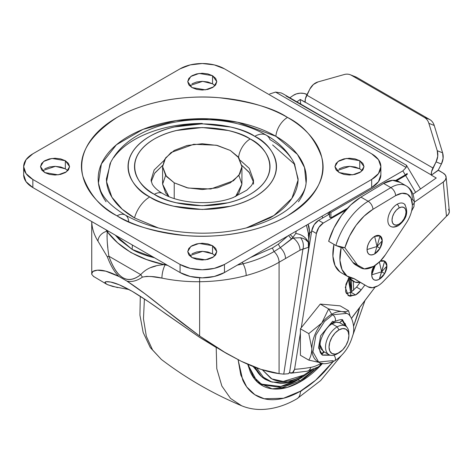 <?xml version="1.0" encoding="UTF-8"?>
<svg xmlns="http://www.w3.org/2000/svg" width="473" height="473" viewBox="0 0 473 473"><rect width="100%" height="100%" fill="white"/><g stroke="black" fill="none" stroke-linecap="round" stroke-linejoin="round"><path stroke-width="0.71" d="M348.897 335.617L348.897 333.595A16.525 9.543 120 0 0 337.214 326.849L338.964 329.888A14.042 8.112 -60 0 1 348.897 335.617A14.042 8.112 -60 0 1 338.964 352.823A14.042 8.112 -60 0 1 329.037 347.087A14.042 8.112 -60 0 1 338.964 329.888L337.214 326.849A16.525 9.543 120 0 0 325.53 347.087A16.525 9.543 120 0 0 337.214 353.834L342.765 349.754L345.988 345.408L348.14 340.442L348.897 335.617L348.14 331.668L345.988 329.19L342.765 328.564L338.964 329.888L335.162 332.951L331.945 337.296L329.787 342.263L329.037 347.087L329.787 351.037L331.945 353.514L335.162 354.141L338.964 352.823L337.214 353.834A16.525 9.543 -60 0 1 327.913 353.881A16.525 9.543 -60 0 1 326.742 340.394A16.525 9.543 -60 0 1 337.214 326.849L331.957 323.816L337.214 326.849A16.525 9.543 -60 0 1 346.508 326.802A16.525 9.543 -60 0 1 348.861 334.665M154.576 257.832L132.156 249.419L115.341 235.182L119.503 239.699L132.156 249.419L132.387 245.02L132.156 249.419C136.017 251.737 141.173 253.912 147.635 255.946L154.612 257.85M272.141 245.02L272.596 244.754L272.141 245.02M289.63 372.263L288.441 373.717L283.747 374.131L302.933 249.094L300.024 250.17L279.082 262.249A9.915 5.723 -120 0 0 274.044 251.577L272.365 248.018L250.542 257.489L272.365 248.018L278.313 244.18L287.986 235.867L278.313 244.18L280.264 247.675L274.044 251.577C265.016 256.768 254.687 260.848 243.045 263.804A9.915 3.412 75 0 1 246.179 275.534A115.105 66.457 180 0 1 199.63 281.713A106.112 61.259 180 0 1 161.926 278.106L151.608 276.599L146.778 276.368L142.485 277.089C136.922 280.932 131.713 282.251 126.859 281.057L145.193 293.946L181.857 322.781L199.63 336.007L199.63 281.713L199.63 336.007L163.812 308.567C149.302 296.737 136.981 287.566 126.859 281.057L118.971 276.498C114.608 272.377 110.723 265.808 107.318 256.786L97.994 241.195A106.112 61.259 180 0 1 91.797 222.641M104.976 282.7L104.965 282.665C104.835 281.565 106.744 281.358 110.694 282.05C115.666 282.925 122.82 286.011 132.156 291.297L148.481 301.691L199.405 337.19L226.526 353.443L199.63 336.007L220.66 349.961M311.589 231.687L309.774 232.734L308.709 239.941L309.62 234.023L308.455 234.774L309.62 234.023L309.774 232.734L311.589 231.687M94.044 276.859C92.069 274.914 91.301 273.873 91.75 273.725L92.956 271.437L97.373 270.184C93.488 270.55 91.614 271.727 91.75 273.725L91.732 221.547M97.373 270.184L105.733 271.165L118.971 276.498C109.683 271.798 102.487 269.693 97.373 270.184M305.416 239.509L308.313 242.253A16.525 13.475 175.2 0 0 295.696 233.52L292.953 237.322L293.012 238.025L292.953 237.322A102.446 59.149 180 0 1 291.421 238.942L293.012 238.025L300.491 237.736L293.012 238.025L280.264 247.675A9.915 5.723 60 0 1 285.515 258.542A9.915 5.723 -120 0 0 280.264 247.675L278.313 244.18L272.365 248.018L274.044 251.577A9.915 5.723 60 0 1 279.082 262.249L279.082 373.629C268.226 372.286 255.627 368.171 241.277 361.289L226.526 353.443M283.747 374.131A313.948 181.26 -60 0 1 279.082 373.629A313.948 181.26 120 0 0 283.747 374.131L288.441 373.717L289.618 372.375L308.91 246.616L308.402 247.314L302.933 249.094L283.747 374.131M93.335 276.291L106.484 284.143M117.671 287.619L107.785 284.787M129.04 289.547L112.645 286.437L107.052 284.444L104.965 282.665L106.189 281.719L110.694 282.05L119.161 284.758L132.156 291.297C141.409 296.742 152.631 304.275 165.822 313.895L199.405 337.19L216.066 347.407M222.292 350.954L241.277 361.289L260.948 369.36L279.082 373.629L279.082 262.249C269.468 267.801 258.5 272.229 246.179 275.534A9.915 3.412 -105 0 0 243.045 263.804L237.286 265.14M140.777 274.636L108.896 256.224C112.87 267.481 117.552 274.665 122.939 277.775C128.331 280.891 134.273 279.839 140.777 274.636C127.633 284.876 117.008 278.739 108.896 256.224L140.777 274.636A9.915 7.101 51.3 0 0 142.485 277.089A9.915 7.101 -128.7 0 1 140.777 274.636C146.056 268.546 153.902 265.223 164.314 264.679L146.565 259.547L130.926 252.552L117.659 242.856L107.253 231.735L106.999 236.648M296.323 231.055L295.696 233.508A16.525 13.475 -4.8 0 1 308.313 242.253L308.975 244.174M118.977 276.492L126.859 281.045C131.713 282.251 136.922 280.932 142.485 277.089C148.132 276.019 154.612 276.356 161.926 278.106A106.112 61.259 0 0 0 199.63 281.713A115.105 66.457 0 0 0 246.179 275.534C258.5 272.229 269.468 267.801 279.082 262.249L300.024 250.17L308.402 247.314L308.91 246.622L308.999 244.364L308.366 232.822L306.433 225.219L308.378 233.496M308.42 233.987A4.955 2.548 -175.1 0 1 309.774 232.734L308.065 224.279L308.928 226.413L309.774 232.734L308.337 234.567L308.225 235.607M328.037 212.749L328.422 214.458L327.937 212.803A16.525 13.398 -11.7 0 1 328.386 214.287M322.066 216.191L322.74 217.964M150.698 267.617L155.883 266.009M107.282 242.554L107.856 247.817M91.75 221.559A106.112 61.259 0 0 0 97.994 241.195A9.915 7.615 -31.9 0 1 106.928 231.25A9.915 7.615 148.1 0 0 97.994 241.195L107.318 256.786L108.896 256.224C107.336 246.173 106.786 238.008 107.253 231.735L105.993 229.783M108.896 256.224L107.318 256.786C110.723 265.808 114.608 272.377 118.971 276.498M167.684 265.4L165.142 264.856L165.509 264.141L165.142 264.856A9.915 2.737 101.7 0 0 161.926 278.106A9.915 2.737 -78.3 0 1 165.142 264.856L164.314 264.679A3.305 1.035 102.2 0 0 164.787 263.727L164.314 264.679C138.814 259.21 119.793 248.23 107.253 231.735L106.928 231.25L107.874 230.865L106.928 231.25M199.63 281.713L199.618 277.793L199.63 281.713M300.024 250.17A9.915 5.723 -120 0 0 293.012 238.025A9.915 5.723 60 0 1 300.024 250.17M302.933 249.094A9.915 7.397 -97.6 0 0 300.491 237.736A9.915 7.397 82.4 0 1 302.933 249.094M308.999 244.364L308.313 242.253L308.402 247.314A9.915 9.779 -75.4 0 0 308.313 242.253C307.054 240.089 304.441 238.587 300.491 237.736M108.447 231.196L107.253 231.735L108.447 231.196M165.142 264.856L164.314 264.679M295.696 233.508L292.953 237.322L290.168 234.608L292.953 237.322L291.421 238.942L288.554 235.542L291.421 238.942L280.264 247.675L274.044 251.577C265.057 256.756 254.728 260.836 243.045 263.804L242.413 262.184L243.045 263.804M235.607 196.573L241.922 184.174L238.9 192.937L235.625 196.567M230.304 150.449L238.049 156.77L241.922 166.638L239.917 173.822L233.491 180.751L210.745 189.005L188.207 188.047L174.224 182.826L174.224 198.524L174.224 182.826L166.478 176.506L162.606 166.638L164.61 159.454L171.037 152.525L193.782 144.271L216.321 145.229L230.304 150.449L238.9 157.876L241.922 166.638L238.9 175.4L230.304 182.826L217.438 187.793L202.261 189.531L187.089 187.793L174.224 182.826L165.627 175.4L162.606 166.638L165.627 157.876L174.224 150.449L187.089 145.483L202.261 143.745L217.438 145.483L230.304 150.449M238.9 175.418L241.922 184.174L241.922 166.638M168.902 196.567L165.627 192.937L162.606 184.174L165.627 175.418M162.606 166.638L162.606 184.174L168.92 196.573M110.717 162.387L106.425 178.782C106.425 186.12 108.855 193.173 113.721 199.955C118.587 206.731 125.511 212.714 134.498 217.905A23.136 13.356 -60 0 1 149.775 196.939C132.31 189.295 111.64 159.176 149.775 136.336C189.342 114.318 241.508 126.25 254.752 136.336C261.711 140.351 267.074 144.986 270.84 150.237C274.606 155.487 276.492 160.956 276.492 166.638C276.492 172.32 274.606 177.789 270.84 183.039C267.074 188.289 261.711 192.925 254.752 196.939C247.793 200.96 239.764 204.058 230.67 206.234L202.261 209.492L173.857 206.234C164.764 204.058 156.734 200.96 149.775 196.939C142.816 192.925 137.448 188.289 133.682 183.039C129.915 177.789 128.035 172.32 128.035 166.638C128.035 160.956 129.915 155.487 133.682 150.237C137.448 144.986 142.816 140.351 149.775 136.336C156.734 132.316 164.764 129.218 173.857 127.042L202.261 123.784L230.67 127.042C239.764 129.218 247.793 132.316 254.752 136.336A23.136 13.356 -60 0 1 266.258 135.154A23.136 13.356 120 0 0 254.752 136.336C272.212 143.981 292.888 174.099 254.752 196.939C215.185 218.958 163.019 207.026 149.775 196.939A23.136 13.356 120 0 0 134.498 217.905L158.242 227.927M246.279 227.933L273.95 215.505L291.894 198.364L298.073 180.112L294.531 163.818C288.424 151.916 279.017 142.367 266.317 135.189C218.177 106.809 131.849 117.659 109.996 163.818L106.567 181.762L111.912 197.235L122.241 209.226L134.498 217.905L158.13 227.903M106.088 201.782C100.808 194.415 98.165 186.752 98.165 178.782C98.165 170.812 100.808 163.144 106.088 155.783C111.368 148.416 118.894 141.918 128.656 136.283C138.418 130.649 149.675 126.303 162.428 123.252C175.181 120.207 188.461 118.682 202.261 118.682C216.066 118.682 229.346 120.207 242.099 123.252C254.852 126.303 266.11 130.649 275.871 136.283A16.525 9.543 -60 0 1 287.495 117.428C273.82 108.216 251.092 101.66 219.312 97.745C187.929 94.73 145.625 100.53 117.026 117.428C88.416 136.307 77.052 155.989 82.935 176.482C89.71 194.829 101.074 207.949 117.026 215.848C128.331 222.375 141.368 227.401 156.131 230.93C170.901 234.466 186.279 236.228 202.261 236.228C218.248 236.228 233.621 234.466 248.39 230.93C263.159 227.401 276.197 222.375 287.495 215.848C298.8 209.32 307.509 201.794 313.629 193.268C319.742 184.742 322.805 175.867 322.805 166.638C322.805 157.408 319.742 148.534 313.629 140.008C307.509 131.482 298.8 123.956 287.495 117.428C276.197 110.901 263.159 105.875 248.39 102.339C233.621 98.81 218.248 97.048 202.261 97.048C186.279 97.048 170.901 98.81 156.131 102.339C141.368 105.875 128.331 110.901 117.026 117.428C105.727 123.956 97.018 131.482 90.899 140.008C84.779 148.534 81.723 157.408 81.723 166.638C81.723 175.867 84.779 184.742 90.899 193.268C97.018 201.794 105.727 209.32 117.026 215.848A16.525 9.543 -60 0 1 125.274 215.02A16.525 9.543 120 0 0 117.026 215.848C130.708 225.059 153.435 231.616 185.215 235.53C216.599 238.546 258.902 232.746 287.495 215.848C316.112 196.969 327.476 177.286 321.593 156.794C314.817 138.447 303.447 125.327 287.495 117.428A16.525 9.543 120 0 0 275.871 136.283L297.405 154.387L304.506 167.483L306.096 183.051C305.463 191.559 299.137 200.511 287.129 209.906C276.362 217.787 262.42 223.877 245.304 228.169C231.539 231.516 217.113 233.195 202.024 233.201C171.622 232.793 146.039 226.738 125.292 215.032C112.178 207.085 103.906 198.891 100.489 190.453L98.425 183.051L101.393 163.93L116.411 144.785L142.923 129.401L176.033 120.621L209.196 118.812L237.7 122.271L275.871 136.283C285.633 141.918 293.154 148.416 298.439 155.783C303.719 163.144 306.362 170.812 306.362 178.782C306.362 186.752 303.719 194.415 298.439 201.782M253.487 184.174L253.487 180.13L249.253 168.358L240.426 160.406L249.253 168.358L253.487 180.13C253.132 182.761 252.198 184.86 250.684 186.427L246.782 190.187L233.461 197.424C212.572 205.921 179.042 203.692 162.617 193.475A16.525 9.543 120 0 0 154.358 194.297C166.443 203.496 214.056 214.387 250.17 194.297C284.971 173.449 266.104 145.956 250.17 138.979A16.525 9.543 120 0 0 238.581 157.438A16.525 9.543 -60 0 1 250.17 138.979C243.814 135.313 236.488 132.487 228.187 130.501L202.261 127.527L176.334 130.501C168.039 132.487 160.714 135.313 154.358 138.979C148.008 142.651 143.112 146.878 139.671 151.667C136.236 156.462 134.515 161.453 134.515 166.638C134.515 171.823 136.236 176.813 139.671 181.608C143.112 186.397 148.008 190.625 154.358 194.297C160.714 197.962 168.039 200.789 176.334 202.775L202.261 205.749L228.187 202.775C236.488 200.789 243.814 197.962 250.17 194.297C256.52 190.625 261.415 186.397 264.85 181.608C268.292 176.813 270.012 171.823 270.012 166.638C270.012 161.453 268.292 156.462 264.85 151.667C261.415 146.878 256.52 142.651 250.17 138.979C238.079 129.779 190.471 118.889 154.358 138.979C119.557 159.827 138.423 187.314 154.358 194.297A16.525 9.543 -60 0 1 162.617 193.475C159.726 191.973 154.559 188.142 152.235 184.121L151.041 180.13L154.157 169.973L164.101 160.406L154.157 169.973L151.041 180.13M162.659 165.42L154.636 173.289L151.224 181.65M294.898 164.592L272.602 144.915M362.217 170.688L359.764 168.796L359.764 160.702L364.021 166.638L360.929 171.811L352.592 174.839L339.2 172.574L343.918 174.395L349.482 175.034L355.046 174.395L359.764 172.574L362.915 169.848L364.021 166.638L362.915 163.427L359.764 160.702L355.046 158.881L349.482 158.242L343.918 158.881L339.2 160.702L336.049 163.427L334.937 166.638L336.049 169.848L339.2 172.574L334.937 166.638L338.029 161.464L346.372 158.437L359.764 160.702L359.764 168.796L349.843 166.342L336.741 170.688M215.002 85.69L212.543 83.804L212.543 75.704L216.805 81.64L213.713 86.819L205.371 89.84L191.979 87.576L196.697 89.397L202.261 90.036L207.83 89.397L212.543 87.576L215.694 84.856L216.805 81.64L215.694 78.429L212.543 75.704L207.83 73.889L202.261 73.25L196.697 73.889L191.979 75.704L188.828 78.429L187.722 81.64L188.828 84.856L191.979 87.576L187.722 81.64L190.814 76.466L199.151 73.439L212.543 75.704L212.543 83.804L202.627 81.344L189.525 85.69M67.787 170.688L65.327 168.796L65.327 160.702L69.584 166.638L66.492 171.811L58.155 174.839L44.764 172.574L49.482 174.395L55.045 175.034L60.609 174.395L65.327 172.574L68.479 169.848L69.584 166.638L68.479 163.427L65.327 160.702L60.609 158.881L55.045 158.242L49.482 158.881L44.764 160.702L41.612 163.427L40.507 166.638L41.612 169.848L44.764 172.574L40.507 166.638L43.593 161.464L51.935 158.437L65.327 160.702L65.327 168.796L55.406 166.342L42.304 170.688M215.002 255.68L212.543 253.794L212.543 245.7L216.805 251.636L213.713 256.809L205.371 259.837L191.979 257.572L196.697 259.387L202.261 260.026L207.83 259.387L212.543 257.572L215.694 254.846L216.805 251.636L215.694 248.42L212.543 245.7L207.83 243.879L202.261 243.24L196.697 243.879L191.979 245.7L188.828 248.42L187.722 251.636L188.828 254.846L191.979 257.572L187.722 251.636L190.814 246.457L199.151 243.435L212.543 245.7L212.543 253.794L202.627 251.334L189.525 255.68M224.462 264.448L214.275 268.38L202.261 269.758L190.247 268.38L180.065 264.448L32.844 179.456L26.039 173.573L23.65 166.638L26.039 159.703L32.844 153.82L180.065 68.827L190.247 64.896L202.261 63.518L214.275 64.896L224.462 68.827L371.677 153.82L378.489 159.703L380.877 166.638L378.489 173.573L371.677 179.456L224.462 264.448L371.677 179.456L371.677 187.55L224.462 272.543L214.275 276.474L202.261 277.852L190.247 276.474L180.065 272.543L32.844 187.55L26.039 181.667L23.65 174.732A31.395 18.128 0 0 0 32.844 187.55L32.844 179.456A31.395 18.128 180 0 1 23.65 166.638A31.395 18.128 180 0 1 32.844 153.82L180.065 68.827A31.395 18.128 180 0 1 224.462 68.827L371.677 153.82A31.395 18.128 180 0 1 380.877 166.638A31.395 18.128 180 0 1 371.677 179.456L371.677 187.55L224.462 272.543L224.462 264.448A31.395 18.128 180 0 1 180.065 264.448L180.065 272.543L32.844 187.55L32.844 179.456L180.065 264.448L180.065 272.543A31.395 18.128 0 0 0 224.462 272.543L224.462 264.448M380.877 174.732L378.489 181.667L371.677 187.55A31.395 18.128 0 0 0 380.877 174.732L380.877 166.638M212.543 253.794L207.83 251.973L202.261 251.334L196.697 251.973L191.979 253.794M65.327 168.796L60.609 166.975L55.045 166.336L49.482 166.975L44.764 168.796M212.543 83.804L207.83 81.983L202.261 81.344L196.697 81.983L191.979 83.804M359.764 168.796L355.046 166.975L349.482 166.336L343.918 166.975L339.2 168.796M202.261 123.447C189.555 123.447 177.328 124.854 165.585 127.663C153.849 130.471 143.485 134.468 134.498 139.653C125.511 144.844 118.587 150.828 113.721 157.604M246.392 227.903L270.03 217.905C279.017 212.714 285.94 206.731 290.806 199.955C295.666 193.173 298.102 186.12 298.102 178.782L293.81 162.387M290.806 157.604C285.94 150.828 279.017 144.844 270.03 139.653A23.136 13.356 -60 0 0 266.258 135.154M253.297 181.65L249.1 172.207L241.863 165.42M154.937 172.858L162.659 165.414M241.863 165.414L249.584 172.858M125.274 215.02A16.525 9.543 -60 0 1 128.656 221.275M333.879 355.199A3.967 2.288 60 0 1 334.624 360.852A3.967 2.288 60 0 1 332.655 360.645L318.613 362.04L312.937 351.865L315.934 334.99L324.502 321.504L332.655 314.776A3.967 2.288 60 0 1 335.458 319.63A3.967 2.288 60 0 1 334.653 321.439C340.199 319.446 342.895 319.05 342.736 320.251L346.739 327.026M318.152 361.756A28.09 16.218 -60 0 1 311.861 348.636A28.09 16.218 -60 0 1 321.788 323.041L328.646 308.91L321.788 323.041A28.09 16.218 -60 0 1 331.721 314.238L328.646 308.91L341.654 311.577C345.048 311.813 347.336 311.518 348.512 310.69C347.336 311.518 345.048 311.813 341.654 311.577A28.09 16.218 120 0 0 331.721 314.238L332.655 314.776L324.502 321.504L315.934 334.99L312.937 351.865L318.613 362.04C322.012 364.642 327.351 364.24 334.642 360.84C343.481 355.217 349.488 346.839 352.651 335.706C355.406 329.273 352.651 315.107 346.703 313.386L332.655 314.776L346.703 313.386L345.769 312.842M317.206 361.206A28.09 16.218 120 0 1 311.861 348.636C311.725 353.248 310.702 357.068 308.786 360.107C310.702 357.068 311.725 353.248 311.861 348.636L308.786 333.625L300.408 328.788L320.268 304.074L340.134 305.848L348.512 310.69L340.134 305.848L320.268 304.074L300.408 328.788L308.786 333.625L311.861 348.636A28.09 16.218 120 0 1 321.788 323.041L308.786 333.625L321.788 323.041A28.09 16.218 120 0 1 331.721 314.238A28.09 16.218 -60 0 1 341.654 311.577L328.646 308.91L320.268 304.074L328.646 308.91L331.721 314.238L332.655 314.776A3.967 2.288 -120 0 1 335.458 319.63A3.967 2.288 -120 0 1 334.624 321.457A3.967 2.288 60 0 1 332.655 321.25L320.653 335.759L318.506 347.868L322.574 355.17C320.996 353.769 318.022 352.166 320.67 340.501C323.55 331.851 328.203 325.501 334.642 321.445M322.279 354.981L329.51 354.933M330.444 355.247L322.574 355.17L321.877 354.762M319.801 343.782L320.877 348.808L323.893 351.675L323.225 351.344L319.813 344.332M329.32 325.684L331.957 323.816L329.326 325.678M319.819 344.303L320.268 344.054M345.124 323.402L346 326.376M321.439 354.088L321.185 353.893L321.965 354.058L324.36 351.942M345.071 324.011L342.47 320.528L339.549 322.669L336.001 322.314L331.957 323.816C334.175 322.308 336.705 321.924 339.549 322.669L341.76 320.694M341.654 311.577A28.09 16.218 -60 0 1 346.224 313.126M350.28 316.514L348.512 310.684M308.786 360.107L319.452 362.478L308.786 360.107L300.408 355.27L308.786 360.107M300.408 328.788L300.408 355.27L300.408 328.788M334.624 360.852A3.967 2.288 -120 0 0 334.192 355.59M323.851 351.711L321.681 353.65L322.148 353.922L324.318 351.977M323.893 351.675L321.498 353.786M342.003 320.256L344.604 323.739L345.231 325.891L342.263 320.458M247.722 364.263L257.407 382.042L272.064 388.818L287.2 387.434L300.408 381.693A0.662 0.384 -120 0 0 299.941 380.883L282.026 387.677L261.936 384.65L253.357 376.597L248.035 364.399M261.019 384.088L280.649 386.512L298.073 379.807L299.941 380.883L282.026 387.677L261.936 384.65M255.97 380.629L260.067 383.568M311.21 370.211L303.914 375.083L283.203 381.451L271.869 378.903L262.367 369.821L270.863 378.353C275.251 380.883 280.3 381.865 286.029 381.297C291.752 380.735 297.718 378.66 303.914 375.083A3.305 1.91 60 0 1 303.234 376.591A3.305 1.91 -120 0 0 303.914 375.083L311.228 370.199M270.858 381.752L265.536 379.488C260.913 376.821 257.347 372.718 254.846 367.19L261.539 376.579L270.16 381.528L280.436 383.408C287.779 383.396 295.377 381.126 303.228 376.597A3.305 1.91 60 0 1 301.981 376.626L287.933 382.361L271.904 382.089L263.355 377.182L256.703 367.882M241.608 405.757L241.555 405.733C212.85 393.69 186.108 378.252 161.328 359.415L152.566 349.937L146.334 336.262L143.473 318.891L144.401 298.948L143.473 318.891L146.334 336.262L152.566 349.937L161.328 359.415L150.29 347.572L143.171 332.484L139.925 315.16L140.298 296.275M241.555 405.733L230.546 398.437L221.855 386.033L216.782 368.674L216.202 347.484L216.782 368.674L221.855 386.033L230.546 398.437L241.555 405.733C247.781 408.305 254.338 409.553 261.226 409.482C273.27 409.228 285.189 405.651 296.985 398.763L320.623 380.588L341.134 355.814M297.003 398.751A16.525 9.543 -120 0 0 300.408 391.195L283.54 398.254L264.236 398.751L254.835 394.695L246.699 386.879L240.828 375.083L238.096 359.716L242.72 379.99C245.889 386.997 250.4 392.188 256.254 395.57C262.107 398.952 268.859 400.264 276.51 399.502C284.161 398.745 292.125 395.978 300.408 391.195A16.525 9.543 60 0 1 297.003 398.751M353.621 326.122L358.096 313.38L359.74 307.326L353.621 326.104M333.087 361.668L315.633 380.233L300.408 391.195C308.692 386.417 316.656 379.99 324.307 371.914L333.104 361.662M300.402 391.668L303.264 389.474L300.402 391.668M350.623 292.438L348.317 278.638L350.629 292.438M348.778 280.075L348.43 278.42M247.71 364.257L250.323 371.967C253.073 378.045 256.993 382.556 262.072 385.489C267.156 388.428 273.022 389.563 279.661 388.907C286.301 388.25 293.219 385.844 300.408 381.693C307.598 377.543 314.515 371.961 321.155 364.949L322.533 363.471M350.86 296.376L349.606 279.005M353.378 281.346L353.644 290.304L353.378 281.346M321.492 363.234L321.102 363.654L321.492 363.234M322.687 363.305L300.408 381.693A0.662 0.384 60 0 0 299.941 380.883L317.034 367.793L299.941 380.883L298.073 379.807L302.738 376.875M351.516 280.276L351.646 291.829L351.51 280.235M302.791 376.845L298.073 379.807C290.942 383.916 284.09 386.305 277.503 386.955M253.173 366.54L261.971 376.969M382.249 240.781L380.026 235.861L376.993 246.51L382.249 240.781L376.993 246.51L380.026 248.266L382.249 240.781A10.743 6.202 -60 0 1 380.026 248.266L376.993 246.51L374.651 253.93L380.026 248.266A10.743 6.202 -60 0 1 374.651 253.93L376.993 246.51L374.651 236.394A10.743 6.202 -60 0 1 380.026 235.861A10.743 6.202 -60 0 1 382.249 240.781M399.957 182.347L392.59 180.314L383.609 183.423L360.923 197.099L368.165 201.279L390.852 187.61A29.74 17.17 -60 0 1 406.378 185.978A29.74 17.17 -60 0 1 412.344 199.476A6.61 3.814 180 0 1 414.283 202.178A6.61 3.814 180 0 1 412.344 204.874A23.136 13.356 120 0 1 411.551 211.153A23.136 13.356 -60 0 1 406.325 222.99L385.43 254.722A26.441 15.266 -60 0 1 373.629 266.382A26.441 15.266 -60 0 1 360.467 267.724A26.441 15.266 -60 0 1 357.547 265.081L364.376 268.895L373.629 266.382L379.89 261.516L385.43 254.722L406.325 222.99A23.136 13.356 120 0 0 411.551 211.153L413.94 206.6M413.958 206.595L414.283 202.172A6.61 3.814 0 0 1 412.344 204.874L411.067 198.288L407.424 194.208L401.997 193.28L395.629 195.639A23.136 13.356 -60 0 1 412.344 204.874A23.136 13.356 -60 0 1 411.551 211.147M374.651 236.394C370.075 239.592 367.545 243.979 367.06 249.549L376.993 246.51L380.026 235.861L374.651 236.394L376.993 246.51L367.06 249.549C367.545 254.557 370.075 256.017 374.651 253.93A10.743 6.202 -60 0 1 367.06 249.549A10.743 6.202 -60 0 1 374.651 236.394M391.597 226.809C393.217 227.466 395.469 227.087 398.343 225.68A3.305 1.91 -120 0 0 399.023 224.167A3.305 1.91 60 0 1 398.349 225.674A3.305 1.91 60 0 1 397.154 225.727A13.149 7.592 -60 0 1 387.854 220.359A13.149 7.592 -60 0 1 397.154 204.253A13.149 7.592 120 0 0 388.558 215.859A13.149 7.592 120 0 0 390.597 226.39M399.023 224.167A9.915 5.723 -60 0 1 392.016 220.116A9.915 5.723 -60 0 1 399.023 207.978A3.305 1.91 -120 0 0 397.154 204.253A3.305 1.91 60 0 1 399.023 207.978L401.707 207.044L403.983 207.487L405.503 209.232L406.035 212.022L405.503 215.428L403.983 218.934L401.707 222.003L399.023 224.167L396.344 225.101L394.068 224.657L392.549 222.907L392.016 220.116L392.549 216.711L394.068 213.211L396.344 210.142L399.023 207.978A9.915 5.723 -60 0 1 406.035 212.022A9.915 5.723 -60 0 1 399.023 224.167M356.181 265.247L352.87 262.385L342.085 247.616L352.87 262.385L357.547 265.081L344.888 247.751A43.948 25.371 -60 0 1 372.943 209.314L395.629 195.639L372.943 209.314L364.098 216.143L356.045 225.361L349.458 236.198L344.888 247.751L357.547 265.081L352.876 262.391A26.441 15.266 120 0 0 355.797 265.022M414.283 202.172C414.011 194.249 411.315 188.81 406.183 185.859A29.74 17.17 120 0 0 390.852 187.61A6.61 3.731 58.9 0 1 395.629 195.639A6.61 3.731 -121.1 0 0 390.852 187.61L368.165 201.279A6.61 3.731 58.9 0 1 372.943 209.314A6.61 3.731 -121.1 0 0 368.165 201.279A50.558 29.19 120 0 0 335.889 245.499L328.646 241.313A50.558 29.19 120 0 1 360.923 197.099L350.747 204.957L341.482 215.558L333.903 228.021L328.646 241.313L335.889 245.499L344.888 247.751L340.465 247.273L335.889 245.499A50.558 29.19 -60 0 1 368.165 201.279L360.923 197.099L383.609 183.423L390.852 187.61L383.609 183.423A29.74 17.17 120 0 1 399.011 181.721M413.981 206.423L413.432 207.807M405.225 204.986A13.149 7.592 120 0 0 397.154 204.253M411.551 211.153L411.971 210M352.32 280.542L348.678 278.029A22.397 12.931 120 0 0 350.865 279.898M360.13 282.269A22.397 12.931 -60 0 1 353.686 281.524A22.397 12.931 -60 0 1 351.48 279.644L348.707 278.047M346.325 293.668L350.96 292.255L355.631 294.951L348.282 295.678L345.314 287.401L349.157 277.29L345.905 284.308L345.645 292.054L349.387 296.151L355.631 294.951L350.948 292.261M329.58 211.857L329.58 217.083L330.893 217.84L330.893 212.448L329.728 211.774L330.893 212.448L330.893 217.84L347.466 208.274L330.893 217.84L329.58 217.083L329.232 212.058L329.58 217.083L329.58 211.685M318.601 220.353L329.445 214.092L318.601 220.353L314.173 224.728L311.737 230.783L303.098 284.48L311.737 230.783L316.407 233.479L301.254 327.736L316.407 233.479L311.737 230.783A9.915 5.723 120 0 1 318.601 220.353L323.278 223.049L318.849 227.43L316.407 233.479A9.915 5.723 -60 0 1 323.278 223.049L318.601 220.353M350.96 292.255L356.565 287.123L360.278 282.233L356.553 287.141M269.693 93.979L275.576 92.093L269.693 93.979M310.749 367.373A40.648 23.467 120 0 0 321.185 363.205L319.192 366.605L321.185 363.205A40.648 23.467 -60 0 1 310.749 367.373A6.61 4.866 80.2 0 1 307.249 371.181A6.61 4.866 -99.8 0 0 310.749 367.373A314.941 181.833 -60 0 1 294.561 369.324A314.941 181.833 120 0 0 310.749 367.373M351.492 318.364A33.045 19.08 -60 0 1 353.532 315.497L375.095 287.141L351.492 318.364M415.613 192.363L405.627 175.507L396.634 180.698L405.627 175.507L407.271 174.336L406.638 173.969L407.271 174.336L407.188 173.473L407.271 174.336L405.627 175.507L415.613 192.363M345.946 209.959L323.278 223.049L345.946 209.959M300.408 332.974L294.561 369.324L300.408 332.974M364.884 285.024L361.236 289.825A14.704 8.49 -60 0 1 355.631 294.951L361.236 289.825L356.565 287.123L361.236 289.825L364.884 285.024M286.064 96.007L406.467 165.272L406.159 167.483L402.89 170.877L405.272 174.904L395.629 180.467L405.272 174.904L402.89 170.877L330.893 212.448L402.89 170.877L406.159 167.483L275.576 92.093L406.159 167.483L406.467 165.272L283.179 93.914L281.193 92.945L275.576 92.093L281.193 92.945L283.179 93.914M289.464 372.854L292.539 372.736L294.561 369.324C293.674 371.772 293 372.907 292.539 372.736L291.179 373.162L289.464 372.854M405.272 174.904L407.188 173.473L405.272 174.904M348.672 278.023L351.48 279.644L349.801 277.58L351.48 279.644L355.282 282.198L360.278 282.233M386.908 266.074L381.646 271.809L384.685 273.56L386.908 266.074L384.685 261.155L381.646 271.809L386.908 266.074A10.743 6.202 -60 0 1 384.685 273.56A10.743 6.202 -60 0 1 379.311 279.23L384.685 261.155L380.15 261.262A10.743 6.202 -60 0 1 384.685 261.155A10.743 6.202 -60 0 1 386.908 266.074M379.311 261.687L381.646 271.809L371.719 274.843C372.198 279.85 374.734 281.317 379.311 279.23L384.685 273.56L381.646 271.809L379.311 279.23A10.743 6.202 -60 0 1 371.719 274.843L381.646 271.809L379.311 261.687M360.911 282.73L353.981 278.638L360.911 282.73A19.831 11.447 120 0 0 360.988 282.777L367.994 286.821A19.831 11.447 -60 0 1 367.917 286.774L360.911 282.73L367.917 286.774L372.493 287.708L377.909 285.84A19.831 11.447 -60 0 1 368 286.821M436.242 177.996L431.335 175.164L438.305 170.304L443.213 173.136L445.365 175.057L446.128 177.422L445.389 179.876L443.254 182.04L414.283 202.219L443.254 182.04L446.471 216.202L443.254 182.04A9.915 6.279 174.6 0 0 446.116 177.079A9.915 6.279 174.6 0 0 443.213 173.136L438.288 170.103L431.335 175.164L436.242 177.996L412.964 194.208L436.242 177.996M354.176 278.656L367.917 286.774L354.176 278.656A40.643 23.467 -60 0 1 347.07 276.031A40.643 23.467 -60 0 1 341.204 247.45L339.927 260.304L342.038 269.61L346.957 275.954L354.176 278.656M449.332 211.242A9.915 6.279 -5.4 0 1 446.471 216.202L383.035 281.76A19.831 11.447 -60 0 1 377.909 285.84A19.831 11.447 120 0 0 383.035 281.76L448.605 214.033L449.35 211.585L448.587 209.214M371.683 273.471L372.156 270.219L374.167 266.062A8.81 5.085 120 0 0 371.683 273.388M340.057 271.987A40.643 23.467 120 0 1 333.968 244.387L332.915 256.26L335.026 265.566L339.951 271.904L341.471 272.891M307.018 94.505A9.915 6.279 174.6 0 0 293.23 95.428L289.866 97.769L293.23 95.428L296.435 93.879L300.213 93.175L304.003 93.435L307.214 94.618M350.274 74.752A13.22 10.755 111.6 0 0 344.291 74.515L318.075 81.9A13.22 10.755 111.6 0 0 309.868 89.036L305.404 98.733L305.15 102.31L300.243 99.472L296.873 101.819L300.243 99.472L300.668 104.013L300.243 99.472L305.126 102.103L431.317 174.957A9.915 5.723 -60 0 1 432.925 167.98L306.74 95.126A9.915 5.723 120 0 0 305.126 102.103L431.317 174.957L431.589 171.587L436.053 161.89L437.738 156.273L437.247 150.704L428.863 123.341A13.22 10.755 -68.4 0 0 424.346 117.399L429.709 119.521L356.813 77.436L351.451 75.319L424.346 117.399L351.451 75.319A13.22 10.755 -68.4 0 0 344.291 74.515L318.075 81.9L313.398 84.484L309.868 89.036L306.74 95.126L432.925 167.98L436.053 161.89L441.415 164.007L438.288 170.103L441.415 164.007A13.22 10.755 -68.4 0 0 442.61 152.82L443.1 158.39L441.415 164.007L436.053 161.89A13.22 10.755 111.6 0 0 437.247 150.704L442.61 152.82L434.226 125.463L442.61 152.82L437.247 150.704L428.863 123.341L434.226 125.463L428.863 123.341A13.22 10.755 111.6 0 0 424.346 117.399L429.709 119.521A13.22 10.755 111.6 0 1 434.226 125.463A13.22 10.755 -68.4 0 0 429.709 119.521L356.813 77.436A13.22 10.755 -68.4 0 0 355.637 76.868L350.286 74.758A13.22 10.755 111.6 0 1 351.451 75.319L356.813 77.436A13.22 10.755 111.6 0 0 354.419 76.49M375.296 265.329L371.719 274.843A10.743 6.202 -60 0 1 375.296 265.329M323.094 351.268L328.954 354.649M339.59 322.633L345.473 326.033M338.964 352.823L337.214 353.834M23.65 174.732L23.65 166.638M318.613 362.04L317.679 361.496M342.032 319.849L342.736 320.251M352.574 335.996L365.055 300.343M328.67 212.383L329.32 212.82M303.228 376.597L313.522 369.389M351.61 291.853L350.038 279.36M355.737 264.992L360.408 267.688M406.183 185.859L398.94 181.679M398.343 225.68C406.709 219.159 408.796 212.022 404.61 204.271M350.824 279.874L353.627 281.488M347.962 295.495L348.282 295.678M406.431 165.195L420.503 188.958M319.186 366.61L307.196 371.187L291.179 373.162M348.288 276.823L341.275 272.779M371.719 275.067L371.683 273.429M449.332 211.224L446.11 177.062"/></g></svg>
